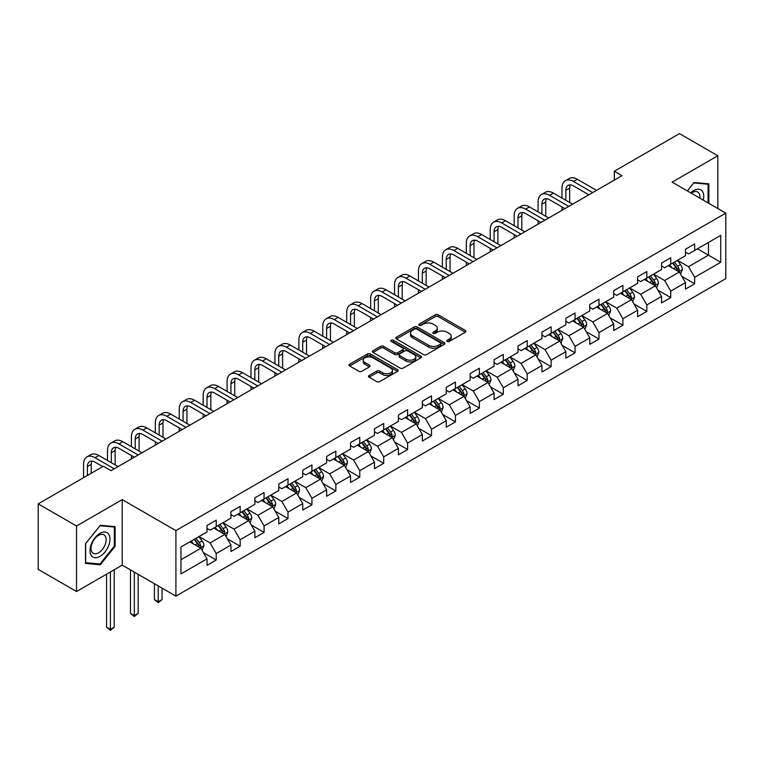 <?xml version="1.0" encoding="UTF-8"?>
<svg xmlns="http://www.w3.org/2000/svg" width="764" height="764" viewBox="0 0 764 764"><rect width="100%" height="100%" fill="white"/><g stroke="black" fill="none" stroke-linecap="round" stroke-linejoin="round"><path stroke-width="1.15" d="M447.217 341.441A1.49 0.859 0 0 0 449.318 341.441L465.314 332.206A2.13 1.232 0 0 0 465.935 331.337A2.13 1.232 0 0 0 465.314 330.468L438.221 314.825A2.13 1.232 0 0 0 435.213 314.825L419.216 324.06A1.49 0.859 0 0 0 418.787 324.671A1.49 0.859 0 0 0 419.216 325.273A1.49 0.859 0 0 0 421.327 325.273L423.399 324.079A6.809 3.935 0 0 1 433.026 324.079L435.289 325.388A6.809 3.935 0 0 1 437.285 328.167A6.809 3.935 0 0 1 435.289 330.946L433.217 332.139A1.49 0.859 0 0 0 432.777 332.751A1.49 0.859 0 0 0 433.217 333.362A1.49 0.859 0 0 0 435.327 333.362L437.39 332.168A6.809 3.935 0 0 1 447.026 332.168L449.28 333.467A6.809 3.935 0 0 1 451.276 336.246A6.809 3.935 0 0 1 449.28 339.025L447.217 340.228A1.49 0.859 0 0 0 446.778 340.83A1.49 0.859 0 0 0 447.217 341.441L447.217 340.228M369.136 375.487A2.13 1.232 0 0 0 368.506 376.356A2.13 1.232 0 0 0 369.136 377.225L376.738 381.608A2.13 1.232 0 0 0 379.746 381.608L397.509 371.361A2.13 1.232 0 0 0 398.13 370.492A2.13 1.232 0 0 0 397.509 369.623L370.416 353.98A2.13 1.232 0 0 0 367.398 353.98L349.645 364.227A2.13 1.232 0 0 0 349.014 365.096A2.13 1.232 0 0 0 349.645 365.966L358.822 371.266A2.13 1.232 0 0 0 361.83 371.266L369.432 366.882A2.13 1.232 0 0 0 370.062 366.013A2.13 1.232 0 0 0 369.432 365.144L364.877 362.518A5.692 3.285 0 0 1 363.215 360.188A5.692 3.285 0 0 1 366.73 357.151A5.692 3.285 0 0 1 372.937 357.867L390.767 368.162A5.692 3.285 0 0 1 392.438 370.492A5.692 3.285 0 0 1 388.924 373.529A5.692 3.285 0 0 1 382.716 372.813L379.746 371.094A2.13 1.232 0 0 0 376.738 371.094L369.136 375.487L369.136 377.225L376.738 372.87L376.738 371.094M122.23 499.627L76.534 526.004L38.2 503.877L38.2 569.39L76.534 591.517L122.23 565.14L175.901 596.13L175.901 530.608L122.23 499.627L122.23 565.14M717.826 208.524L717.826 155.76L672.129 182.147L725.8 213.127L175.901 530.608M717.826 155.76L679.492 133.624L614.313 171.251L614.313 180.103M38.2 503.877L103.369 466.25L111.038 470.672L621.982 175.682L614.313 171.251M423.542 354.582A2.13 1.232 0 0 0 426.56 354.582L444.314 344.335A2.13 1.232 0 0 0 444.944 343.466A2.13 1.232 0 0 0 444.314 342.597L417.22 326.954A2.13 1.232 0 0 0 414.212 326.954L396.449 337.201A2.13 1.232 0 0 0 395.828 338.07A2.13 1.232 0 0 0 396.449 338.939L423.542 354.582M391.856 341.766A1.49 0.859 0 0 1 393.364 341.976L393.364 340.2L420.916 356.11A2.13 1.232 0 0 1 421.537 356.979A2.13 1.232 0 0 1 420.916 357.848L403.153 368.095A2.13 1.232 0 0 1 400.135 368.095L373.042 352.452L373.042 350.714A2.13 1.232 0 0 0 372.421 351.583A2.13 1.232 0 0 0 373.042 352.452M373.042 350.714L380.644 346.331A2.13 1.232 0 0 1 383.662 346.331L394.644 352.672A2.13 1.232 0 0 0 397.652 352.672L402.695 349.759A2.13 1.232 0 0 0 403.325 348.89A2.13 1.232 0 0 0 402.695 348.021L391.263 341.422A1.49 0.859 0 0 1 390.824 340.811A1.49 0.859 0 0 1 391.741 340.018A1.49 0.859 0 0 1 393.364 340.2M175.901 596.13L725.8 278.65L725.8 213.127M203.434 552.611L216.231 560.002L216.231 553.537L230.957 545.038L230.957 551.503L240.154 546.193L240.154 539.728L254.88 531.228L254.88 537.694L264.077 532.384L264.077 525.918L278.803 517.419L278.803 523.884L287.999 518.575L287.999 512.109L302.716 503.61L302.716 510.075L311.922 504.756L311.922 498.3L326.639 489.8L326.639 496.256L335.845 490.946L335.845 484.481L350.561 475.982L350.561 482.447L359.768 477.137L359.768 470.672L374.484 462.172L374.484 468.638L383.69 463.328L383.69 456.862L398.407 448.363L398.407 454.828L407.613 449.518L407.613 443.053L422.33 434.554L422.33 441.019L431.526 435.7L431.526 429.244L446.252 420.744L446.252 427.2L455.449 421.89L455.449 415.425L470.175 406.935L470.175 413.391L479.372 408.081L479.372 401.616L494.098 393.116L494.098 399.582L503.295 394.272L503.295 387.806L518.021 379.307L518.021 385.772L527.217 380.462L527.217 373.997L541.943 365.498L541.943 371.963L551.14 366.644L551.14 360.188L565.857 351.688L565.857 358.144L575.063 352.834L575.063 346.369L589.779 337.879L589.779 344.335L598.986 339.025L598.986 332.56L613.702 324.06L613.702 330.526L622.908 325.216L622.908 318.75L637.625 310.251L637.625 316.716L646.831 311.406L646.831 304.941L661.548 296.442L661.548 302.907L670.754 297.588L670.754 291.132L685.47 282.632L685.47 289.098L694.667 283.778L694.667 277.322L720.739 262.272L720.739 235.35L708.476 242.436L708.476 255.186L720.739 262.272M216.231 560.002L207.034 565.312L207.034 558.856L180.963 573.907L180.963 546.986L207.034 531.935L207.034 525.479L216.231 520.16L216.231 526.625L230.957 518.126L230.957 511.66L240.154 506.351L240.154 512.816L254.88 504.316L254.88 497.851L264.077 492.541L264.077 499.007L278.803 490.507L278.803 484.042L287.999 478.732L287.999 485.197L302.716 476.698L302.716 470.232L311.922 464.923L311.922 471.378L326.639 462.879L326.639 456.423L335.845 451.104L335.845 457.569L350.561 449.07L350.561 442.604L359.768 437.294L359.768 443.76L374.484 435.26L374.484 428.795L383.69 423.485L383.69 429.951L398.407 421.451L398.407 414.986L407.613 409.676L407.613 416.141L422.33 407.642L422.33 401.176L431.526 395.867L431.526 402.322L446.252 393.823L446.252 387.367L455.449 382.048L455.449 388.513L470.175 380.014L470.175 373.548L479.372 368.238L479.372 374.704L494.098 366.204L494.098 359.739L503.295 354.429L503.295 360.894L518.021 352.395L518.021 345.93L527.217 340.62L527.217 347.085L541.943 338.586L541.943 332.12L551.14 326.811L551.14 333.266L565.857 324.767L565.857 318.311L575.063 312.992L575.063 319.457L589.779 310.958L589.779 304.502L598.986 299.182L598.986 305.648L613.702 297.148L613.702 290.683L622.908 285.373L622.908 291.838L637.625 283.339L637.625 276.874L646.831 271.564L646.831 278.029L661.548 269.53L661.548 263.064L670.754 257.754L670.754 264.21L685.47 255.711L685.47 249.255L694.667 243.945L694.667 250.401L720.739 235.35M213.777 528.039L224.817 534.418L210.1 542.918L199.06 536.538M207.034 528.401L210.1 530.168L216.231 526.625M210.1 542.918L216.231 553.537M224.817 534.418L230.957 545.038M237.7 514.229L248.739 520.609L234.023 529.108L222.983 522.729M230.957 514.583L234.023 516.359L240.154 512.816M234.023 529.108L240.154 539.728M248.739 520.609L254.88 531.228M261.622 500.42L272.662 506.799L257.946 515.299L246.906 508.919M254.88 500.773L257.946 502.55L264.077 499.007M257.946 515.299L264.077 525.918M272.662 506.799L278.803 517.419M285.545 486.611L296.585 492.981L281.868 501.48L270.828 495.11M278.803 486.964L281.868 488.731L287.999 485.197M281.868 501.48L287.999 512.109M296.585 492.981L302.716 503.61M309.468 472.801L320.508 479.171L305.791 487.671L294.742 481.301M302.716 473.155L305.791 474.921L311.922 471.378M305.791 487.671L311.922 498.3M320.508 479.171L326.639 489.8M333.391 458.992L344.43 465.362L329.714 473.861L318.664 467.482M326.639 459.345L329.714 461.112L335.845 457.569M329.714 473.861L335.845 484.481M344.43 465.362L350.561 475.982M357.313 445.173L368.353 451.553L353.627 460.052L342.587 453.673M350.561 445.527L353.627 447.303L359.768 443.76M353.627 460.052L359.768 470.672M368.353 451.553L374.484 462.172M381.236 431.364L392.276 437.743L377.55 446.243L366.51 439.863M374.484 431.717L377.55 433.494L383.69 429.951M377.55 446.243L383.69 456.862M392.276 437.743L398.407 448.363M405.159 417.555L416.199 423.924L401.472 432.424L390.433 426.054M398.407 417.908L401.472 419.675L407.613 416.141M401.472 432.424L407.613 443.053M416.199 423.924L422.33 434.554M429.082 403.745L440.121 410.115L425.395 418.615L414.355 412.245M422.33 404.099L425.395 405.865L431.526 402.322M425.395 418.615L431.526 429.244M440.121 410.115L446.252 420.744M452.995 389.936L464.044 396.306L449.318 404.805L438.278 398.436M446.252 390.289L449.318 392.056L455.449 388.513M449.318 404.805L455.449 415.425M464.044 396.306L470.175 406.935M476.917 376.117L487.957 382.497L473.241 390.996L462.201 384.617M470.175 376.471L473.241 378.247L479.372 374.704M473.241 390.996L479.372 401.616M487.957 382.497L494.098 393.116M500.84 362.308L511.88 368.687L497.163 377.187L486.124 370.807M494.098 362.661L497.163 364.438L503.295 360.894M497.163 377.187L503.295 387.806M511.88 368.687L518.021 379.307M524.763 348.499L535.803 354.868L521.086 363.368L510.046 356.998M518.021 348.852L521.086 350.619L527.217 347.085M521.086 363.368L527.217 373.997M535.803 354.868L541.943 365.498M548.686 334.689L559.726 341.059L545.009 349.559L533.969 343.189M541.943 335.043L545.009 336.809L551.14 333.266M545.009 349.559L551.14 360.188M559.726 341.059L565.857 351.688M572.608 320.88L583.648 327.25L568.932 335.749L557.882 329.379M565.857 321.233L568.932 323L575.063 319.457M568.932 335.749L575.063 346.369M583.648 327.25L589.779 337.879M596.531 307.061L607.571 313.441L592.854 321.94L581.805 315.561M589.779 307.414L592.854 309.191L598.986 305.648M592.854 321.94L598.986 332.56M607.571 313.441L613.702 324.06M620.454 293.252L631.494 299.631L616.768 308.131L605.728 301.751M613.702 293.605L616.768 295.382L622.908 291.838M616.768 308.131L622.908 318.75M631.494 299.631L637.625 310.251M644.377 279.443L655.416 285.812L640.69 294.312L629.651 287.942M637.625 279.796L640.69 281.563L646.831 278.029M640.69 294.312L646.831 304.941M655.416 285.812L661.548 296.442M668.299 265.633L679.339 272.003L664.613 280.503L653.573 274.133M661.548 265.987L664.613 267.753L670.754 264.21M664.613 280.503L670.754 291.132M679.339 272.003L685.47 282.632M697.427 248.806L708.476 255.186L688.536 266.693L677.496 260.323M685.47 252.177L688.536 253.944L694.667 250.401M688.536 266.693L694.667 277.322M76.534 526.004L76.534 591.517M180.963 559.735L200.903 548.227L189.854 541.857M200.903 548.227L207.034 558.856M681.87 276.387L694.667 283.778M657.947 290.196L670.754 297.588M634.024 304.015L646.831 311.406M610.102 317.824L622.908 325.216M586.179 331.633L598.986 339.025M562.256 345.443L575.063 352.834M538.334 359.252L551.14 366.644M514.411 373.071L527.217 380.462M490.488 386.88L503.295 394.272M466.575 400.689L479.372 408.081M442.652 414.499L455.449 421.89M418.729 428.308L431.526 435.7M394.807 442.127L407.613 449.518M370.884 455.936L383.69 463.328M346.961 469.745L359.768 477.137M323.038 483.555L335.845 490.946M299.116 497.364L311.922 504.756M275.193 511.183L287.999 518.575M251.27 524.992L264.077 532.384M227.347 538.801L240.154 546.193M708.858 203.348L708.858 183.838L694.056 182.51L687.304 190.904M85.511 563.45L100.304 564.768L115.106 546.365L115.106 526.635L100.304 525.307L85.511 543.72L85.511 563.45M114.333 545.916L115.106 546.365M98.737 563.87L100.304 564.768M447.809 341.651L449.28 340.801A6.809 3.935 0 0 0 451.276 338.022L451.276 336.246M437.285 328.167L437.285 329.933A6.809 3.935 0 0 1 435.289 332.722L433.809 333.572M465.286 332.225L438.221 316.602A2.13 1.232 0 0 0 435.213 316.602L419.818 325.483M444.285 344.344L417.22 328.721A2.13 1.232 0 0 0 414.212 328.721L396.478 338.958M440.551 344.067A1.49 0.859 0 0 0 440.99 343.466A1.49 0.859 0 0 0 440.551 342.855L416.772 329.122A1.49 0.859 0 0 0 414.661 329.122L412.484 330.382A6.809 3.935 0 0 0 410.488 333.161A6.809 3.935 0 0 0 412.484 335.94L428.738 345.328A6.809 3.935 0 0 0 438.374 345.328L440.551 344.067L440.551 345.844A1.49 0.859 0 0 0 440.99 345.232L440.99 343.466M410.488 333.161L410.488 334.938A6.809 3.935 0 0 0 412.484 337.717L412.484 335.94M440.551 345.844L438.374 347.104A6.809 3.935 0 0 1 428.738 347.104L412.484 337.717M373.071 352.471L380.644 348.097L380.644 346.331M403.325 348.89L403.325 350.666A2.13 1.232 0 0 1 402.695 351.536L397.652 354.448A2.13 1.232 0 0 1 394.644 354.448L383.662 348.097A2.13 1.232 0 0 0 380.644 348.097M393.364 341.976L420.888 357.858M406.047 359.252A5.692 3.285 0 0 0 412.254 359.968A5.692 3.285 0 0 0 415.769 356.931A5.692 3.285 0 0 0 414.098 354.611L407.814 350.982A2.13 1.232 0 0 0 404.805 350.982L399.763 353.885A2.13 1.232 0 0 0 399.142 354.754A2.13 1.232 0 0 0 399.763 355.623L406.047 359.252L406.047 361.028A5.692 3.285 0 0 0 412.254 361.735A5.692 3.285 0 0 0 415.769 358.698L415.769 356.931M399.142 354.754L399.142 356.53A2.13 1.232 0 0 0 399.763 357.399L399.763 355.623M406.047 361.028L399.763 357.399M392.438 370.492L392.438 372.259A5.692 3.285 0 0 1 388.924 375.296A5.692 3.285 0 0 1 382.716 374.58L379.746 372.87A2.13 1.232 0 0 0 376.738 372.87M363.215 360.188L363.215 361.964A5.692 3.285 0 0 0 364.877 364.285L364.877 362.518M369.404 366.901L364.877 364.285M397.481 371.371L370.416 355.747A2.13 1.232 0 0 0 367.398 355.747L349.673 365.985M680.552 274.104L682.376 269.511A5.749 3.314 -120 0 0 680.543 264.611L677.372 260.39M671.852 267.687L669.703 264.822M678.451 271.497L679.272 269.749A5.749 3.314 -120 0 0 677.62 266.302L674.459 262.071M673.017 262.902L676.532 267.591A2.932 1.69 60 0 1 677.066 268.479L679.272 269.749M672.616 263.131L675.787 267.362A5.749 3.314 60 0 1 677.429 270.819M561.998 198.067L561.998 188.145A16.264 9.388 60 0 1 565.37 180.705L569.199 178.489A16.264 9.388 60 0 1 577.336 179.292L596.531 190.379M565.37 180.705A16.264 9.388 60 0 1 573.497 181.507L592.692 192.595M588.863 194.801L573.497 185.929A10.839 6.265 -120 0 0 568.072 185.394A10.839 6.265 -120 0 0 565.828 190.36L565.828 200.273M570.345 184.898A10.839 6.265 -120 0 0 569.667 188.145L569.667 202.489M561.998 210.32L561.998 206.92M707.139 183.675L708.085 184.229L708.085 202.909M687.342 190.924L693.75 182.949L708.085 184.229M703.243 200.111A14.096 8.137 120 0 0 700.798 189.854A14.096 8.137 120 0 0 690.704 192.872M699.824 198.134A10.677 6.16 120 0 0 697.685 192.012A10.677 6.16 120 0 0 691.315 193.225M99.998 556.373A14.096 8.137 120 0 0 109.968 539.107A14.096 8.137 120 0 0 99.998 533.358A14.096 8.137 120 0 0 90.028 550.615A14.096 8.137 120 0 0 99.998 556.373M98.604 552.773A10.677 6.16 120 0 0 105.575 543.366A10.677 6.16 120 0 0 103.933 534.819A10.677 6.16 120 0 0 98.604 535.344A10.677 6.16 120 0 0 91.632 544.751A10.677 6.16 120 0 0 93.265 553.298A10.677 6.16 120 0 0 98.604 552.773M85.663 543.586L99.998 525.747L114.333 527.026L114.333 546.145L99.998 563.985L85.663 562.705L85.635 543.567M113.387 526.482L114.333 527.026M656.629 287.913L658.453 283.32A5.749 3.314 -120 0 0 656.62 278.43L653.449 274.2M647.929 281.496L645.781 278.631M654.528 285.306L655.35 283.568A5.749 3.314 -120 0 0 653.707 280.111L650.536 275.88M649.094 276.711L652.609 281.4A2.932 1.69 60 0 1 653.144 282.288L655.35 283.568M648.693 276.95L651.864 281.171A5.749 3.314 60 0 1 653.506 284.628M632.707 301.723L634.531 297.129A5.749 3.314 -120 0 0 632.697 292.24L629.526 288.009M624.016 295.305L621.858 292.44M630.606 299.116L631.427 297.377A5.749 3.314 -120 0 0 629.784 293.92L626.614 289.699M625.172 290.53L628.686 295.21A2.932 1.69 60 0 1 629.221 296.098L631.427 297.377M624.78 290.759L627.941 294.98A5.749 3.314 60 0 1 629.584 298.438M538.076 211.876L538.076 201.954A16.264 9.388 60 0 1 541.447 194.514L545.276 192.299A16.264 9.388 60 0 1 553.413 193.101L572.608 204.189M541.447 194.514A16.264 9.388 60 0 1 549.574 195.317L568.779 206.404M564.94 208.62L549.574 199.748A10.839 6.265 -120 0 0 544.149 199.203A10.839 6.265 -120 0 0 541.905 204.169L541.905 214.082M546.422 198.707A10.839 6.265 -120 0 0 545.744 201.954L545.744 216.298M538.076 224.129L538.076 220.729M514.153 225.686L514.153 215.773A16.264 9.388 60 0 1 517.524 208.324L521.354 206.108A16.264 9.388 60 0 1 529.49 206.92L548.686 217.998M517.524 208.324A16.264 9.388 60 0 1 525.651 209.126L544.856 220.213M541.017 222.429L525.651 213.557A10.839 6.265 -120 0 0 520.236 213.022A10.839 6.265 -120 0 0 517.982 217.979L517.982 227.901M522.5 212.516A10.839 6.265 -120 0 0 521.822 215.773L521.822 230.107M514.153 237.938L514.153 234.538M608.784 315.542L610.608 310.938A5.749 3.314 -120 0 0 608.774 306.049L605.604 301.828M600.093 309.124L597.945 306.249M606.683 312.925L607.504 311.187A5.749 3.314 -120 0 0 605.862 307.73L602.691 303.509M601.258 304.339L604.763 309.028A2.932 1.69 60 0 1 605.298 309.917L607.504 311.187M600.857 304.569L604.018 308.79A5.749 3.314 60 0 1 605.661 312.247M584.861 329.351L586.685 324.757A5.749 3.314 -120 0 0 584.852 319.858L581.681 315.637M576.171 322.933L574.022 320.059M582.76 326.734L583.581 324.996A5.749 3.314 -120 0 0 581.939 321.539L578.768 317.318M577.336 318.149L580.841 322.838A2.932 1.69 60 0 1 581.375 323.726L583.581 324.996M576.935 318.378L580.096 322.609A5.749 3.314 60 0 1 581.738 326.066M560.938 343.16L562.762 338.567A5.749 3.314 -120 0 0 560.929 333.667L557.768 329.446M552.248 336.743L550.099 333.868M558.837 340.543L559.659 338.805A5.749 3.314 -120 0 0 558.016 335.358L554.845 331.127M553.413 331.958L556.918 336.647A2.932 1.69 60 0 1 557.453 337.535L559.659 338.805M553.012 332.187L556.173 336.418A5.749 3.314 60 0 1 557.816 339.875M490.23 239.495L490.23 229.582A16.264 9.388 60 0 1 493.601 222.133L497.431 219.917A16.264 9.388 60 0 1 505.567 220.729L524.763 231.807M493.601 222.133A16.264 9.388 60 0 1 501.728 222.945L520.933 234.023M517.094 236.238L501.728 227.366A10.839 6.265 -120 0 0 496.314 226.832A10.839 6.265 -120 0 0 494.069 231.798L494.069 241.71M498.577 226.325A10.839 6.265 -120 0 0 497.899 229.582L497.899 243.926M490.23 251.748L490.23 248.348M466.307 253.304L466.307 243.391A16.264 9.388 60 0 1 469.679 235.942L473.508 233.736A16.264 9.388 60 0 1 481.645 234.538L500.84 245.626M469.679 235.942A16.264 9.388 60 0 1 477.806 236.754L497.011 247.832M493.172 250.048L477.806 241.176A10.839 6.265 -120 0 0 472.391 240.641A10.839 6.265 -120 0 0 470.147 245.607L470.147 255.52M474.654 240.144A10.839 6.265 -120 0 0 473.976 243.391L473.976 257.735M466.307 265.557L466.307 262.157M442.385 267.123L442.385 257.201A16.264 9.388 60 0 1 445.756 249.761L449.585 247.546A16.264 9.388 60 0 1 457.722 248.348L476.917 259.435M445.756 249.761A16.264 9.388 60 0 1 453.892 250.563L473.088 261.651M469.249 263.857L453.892 254.985A10.839 6.265 -120 0 0 448.468 254.45A10.839 6.265 -120 0 0 446.224 259.416L446.224 269.329M450.731 253.954A10.839 6.265 -120 0 0 450.053 257.201L450.053 271.545M442.385 279.376L442.385 275.976M537.016 356.969L538.84 352.376A5.749 3.314 -120 0 0 537.006 347.486L533.845 343.256M528.325 350.552L526.176 347.687M534.915 354.362L535.736 352.624A5.749 3.314 -120 0 0 534.093 349.167L530.932 344.936M529.49 345.767L533.005 350.456A2.932 1.69 60 0 1 533.53 351.344L535.736 352.624M529.089 346.006L532.25 350.227A5.749 3.314 60 0 1 533.902 353.684M418.462 280.932L418.462 271.01A16.264 9.388 60 0 1 421.833 263.57L425.672 261.355A16.264 9.388 60 0 1 433.799 262.157L452.995 273.245M421.833 263.57A16.264 9.388 60 0 1 429.97 264.373L449.165 275.46M445.336 277.676L429.97 268.804A10.839 6.265 -120 0 0 424.545 268.259A10.839 6.265 -120 0 0 422.301 273.226L422.301 283.138M426.809 267.763A10.839 6.265 -120 0 0 426.131 271.01L426.131 285.354M418.462 293.185L418.462 289.785M513.093 370.779L514.917 366.185A5.749 3.314 -120 0 0 513.083 361.296L509.922 357.065M504.402 364.361L502.254 361.496M510.992 368.172L511.813 366.433A5.749 3.314 -120 0 0 510.171 362.976L507.009 358.746M505.567 359.586L509.082 364.266A2.932 1.69 60 0 1 509.607 365.154L511.813 366.433M505.166 359.815L508.327 364.036A5.749 3.314 60 0 1 509.98 367.494M394.539 294.742L394.539 284.829A16.264 9.388 60 0 1 397.91 277.38L401.749 275.164A16.264 9.388 60 0 1 409.876 275.976L429.082 287.054M397.91 277.38A16.264 9.388 60 0 1 406.047 278.182L425.242 289.269M421.413 291.485L406.047 282.613A10.839 6.265 -120 0 0 400.623 282.078A10.839 6.265 -120 0 0 398.378 287.035L398.378 296.957M402.886 281.572A10.839 6.265 -120 0 0 402.208 284.829L402.208 299.163M394.539 306.994L394.539 303.594M489.17 384.598L490.994 379.994A5.749 3.314 -120 0 0 489.161 375.105L485.999 370.884M480.48 378.18L478.331 375.305M487.069 381.981L487.89 380.243A5.749 3.314 -120 0 0 486.248 376.786L483.087 372.565M481.645 373.395L485.159 378.084A2.932 1.69 60 0 1 485.684 378.973L487.89 380.243M481.244 373.625L484.414 377.846A5.749 3.314 60 0 1 486.057 381.303M370.626 308.551L370.626 298.638A16.264 9.388 60 0 1 373.988 291.189L377.827 288.973A16.264 9.388 60 0 1 385.954 289.785L405.159 300.863M373.988 291.189A16.264 9.388 60 0 1 382.124 292.001L401.32 303.079M397.49 305.294L382.124 296.422A10.839 6.265 -120 0 0 376.7 295.888A10.839 6.265 -120 0 0 374.456 300.854L374.456 310.767M378.973 295.382A10.839 6.265 -120 0 0 378.285 298.638L378.285 312.982M370.626 320.804L370.626 317.404M465.247 398.407L467.071 393.813A5.749 3.314 -120 0 0 465.238 388.914L462.077 384.693M456.557 391.989L454.408 389.115M463.146 395.79L463.977 394.052A5.749 3.314 -120 0 0 462.325 390.595L459.164 386.374M457.722 387.205L461.236 391.894A2.932 1.69 60 0 1 461.762 392.782L463.977 394.052M457.321 387.434L460.491 391.665A5.749 3.314 60 0 1 462.134 395.112M346.703 322.36L346.703 312.447A16.264 9.388 60 0 1 350.065 304.998L353.904 302.792A16.264 9.388 60 0 1 362.031 303.594L381.236 314.682M350.065 304.998A16.264 9.388 60 0 1 358.201 305.81L377.397 316.888M373.567 319.104L358.201 310.232A10.839 6.265 -120 0 0 352.777 309.697A10.839 6.265 -120 0 0 350.533 314.663L350.533 324.576M355.05 309.2A10.839 6.265 -120 0 0 354.372 312.447L354.372 326.791M346.703 334.613L346.703 331.213M441.325 412.216L443.149 407.623A5.749 3.314 -120 0 0 441.315 402.723L438.154 398.502M432.634 405.799L430.485 402.924M439.233 409.599L440.054 407.861A5.749 3.314 -120 0 0 438.402 404.404L435.241 400.183M433.799 401.014L437.314 405.703A2.932 1.69 60 0 1 437.848 406.591L440.054 407.861M433.398 401.243L436.569 405.474A5.749 3.314 60 0 1 438.211 408.931M322.78 336.17L322.78 326.257A16.264 9.388 60 0 1 326.142 318.817L329.981 316.602A16.264 9.388 60 0 1 338.108 317.404L357.313 328.491M326.142 318.817A16.264 9.388 60 0 1 334.279 319.619L353.474 330.707M349.645 332.913L334.279 324.041A10.839 6.265 -120 0 0 328.854 323.506A10.839 6.265 -120 0 0 326.61 328.472L326.61 338.385M331.127 323.01A10.839 6.265 -120 0 0 330.449 326.257L330.449 340.601M322.78 348.432L322.78 345.032M417.411 426.026L419.235 421.432A5.749 3.314 -120 0 0 417.402 416.542L414.231 412.312M408.711 419.608L406.563 416.743M415.31 423.418L416.132 421.68A5.749 3.314 -120 0 0 414.48 418.223L411.318 413.993M409.876 414.823L413.391 419.512A2.932 1.69 60 0 1 413.926 420.401L416.132 421.68M409.475 415.062L412.646 419.283A5.749 3.314 60 0 1 414.289 422.74M298.858 349.988L298.858 340.066A16.264 9.388 60 0 1 302.229 332.627L306.058 330.411A16.264 9.388 60 0 1 314.195 331.213L333.391 342.301M302.229 332.627A16.264 9.388 60 0 1 310.356 333.429L329.551 344.516M325.722 346.732L310.356 337.86A10.839 6.265 -120 0 0 304.931 337.316A10.839 6.265 -120 0 0 302.687 342.282L302.687 352.194M307.204 336.819A10.839 6.265 -120 0 0 306.526 340.066L306.526 354.41M298.858 362.241L298.858 358.841M393.489 439.835L395.313 435.241A5.749 3.314 -120 0 0 393.479 430.352L390.308 426.121M384.798 433.417L382.64 430.552M391.388 437.228L392.209 435.49A5.749 3.314 -120 0 0 390.566 432.032L387.396 427.802M385.954 428.642L389.468 433.322A2.932 1.69 60 0 1 390.003 434.21L392.209 435.49M385.553 428.871L388.723 433.092A5.749 3.314 60 0 1 390.366 436.55M274.935 363.798L274.935 353.885A16.264 9.388 60 0 1 278.306 346.436L282.136 344.22A16.264 9.388 60 0 1 290.272 345.032L309.468 356.11M278.306 346.436A16.264 9.388 60 0 1 286.433 347.238L305.638 358.326M301.799 360.541L286.433 351.669A10.839 6.265 -120 0 0 281.018 351.134A10.839 6.265 -120 0 0 278.764 356.091L278.764 366.013M283.282 350.628A10.839 6.265 -120 0 0 282.604 353.885L282.604 368.219M274.935 376.05L274.935 372.651M369.566 453.654L371.39 449.051A5.749 3.314 -120 0 0 369.556 444.161L366.386 439.94M360.875 447.236L358.717 444.361M367.465 451.037L368.286 449.299A5.749 3.314 -120 0 0 366.644 445.842L363.473 441.621M362.031 442.452L365.545 447.131A2.932 1.69 60 0 1 366.08 448.029L368.286 449.299M361.639 442.681L364.8 446.902A5.749 3.314 60 0 1 366.443 450.359M251.012 377.607L251.012 367.694A16.264 9.388 60 0 1 254.383 360.245L258.213 358.029A16.264 9.388 60 0 1 266.349 358.841L285.545 369.919M254.383 360.245A16.264 9.388 60 0 1 262.51 361.047L281.715 372.135M277.876 374.35L262.51 365.478A10.839 6.265 -120 0 0 257.096 364.944A10.839 6.265 -120 0 0 254.842 369.91L254.842 379.823M259.359 364.438A10.839 6.265 -120 0 0 258.681 367.694L258.681 382.038M251.012 389.86L251.012 386.46M345.643 467.463L347.467 462.869A5.749 3.314 -120 0 0 345.634 457.97L342.463 453.749M336.953 461.045L334.804 458.171M343.542 464.846L344.363 463.108A5.749 3.314 -120 0 0 342.721 459.651L339.55 455.43M338.118 456.261L341.623 460.95A2.932 1.69 60 0 1 342.157 461.838L344.363 463.108M337.717 456.49L340.878 460.721A5.749 3.314 60 0 1 342.52 464.168M227.089 391.416L227.089 381.503A16.264 9.388 60 0 1 230.461 374.054L234.29 371.848A16.264 9.388 60 0 1 242.427 372.651L261.622 383.738M230.461 374.054A16.264 9.388 60 0 1 238.588 374.866L257.793 385.944M253.954 388.16L238.588 379.288A10.839 6.265 -120 0 0 233.173 378.753A10.839 6.265 -120 0 0 230.929 383.719L230.929 393.632M235.436 378.256A10.839 6.265 -120 0 0 234.758 381.503L234.758 395.847M227.089 403.669L227.089 400.269M321.72 481.272L323.544 476.679A5.749 3.314 -120 0 0 321.711 471.78L318.55 467.558M313.03 474.855L310.881 471.98M319.619 478.656L320.441 476.917A5.749 3.314 -120 0 0 318.798 473.46L315.627 469.239M314.195 470.07L317.7 474.759A2.932 1.69 60 0 1 318.235 475.647L320.441 476.917M313.794 470.299L316.955 474.53A5.749 3.314 60 0 1 318.598 477.987M203.167 405.226L203.167 395.313A16.264 9.388 60 0 1 206.538 387.873L210.367 385.658A16.264 9.388 60 0 1 218.504 386.46L237.7 397.547M206.538 387.873A16.264 9.388 60 0 1 214.674 388.675L233.87 399.763M230.031 401.969L214.674 393.097A10.839 6.265 -120 0 0 209.25 392.562A10.839 6.265 -120 0 0 207.006 397.528L207.006 407.441M211.513 392.066A10.839 6.265 -120 0 0 210.835 395.313L210.835 409.657M203.167 417.478L203.167 414.088M297.798 495.082L299.622 490.488A5.749 3.314 -120 0 0 297.788 485.598L294.627 481.368M289.107 488.664L286.958 485.799M295.697 492.474L296.518 490.736A5.749 3.314 -120 0 0 294.875 487.279L291.714 483.049M290.272 483.879L293.777 488.568A2.932 1.69 60 0 1 294.312 489.457L296.518 490.736M289.871 484.109L293.032 488.339A5.749 3.314 60 0 1 294.684 491.796M179.244 419.044L179.244 409.122A16.264 9.388 60 0 1 182.615 401.683L186.445 399.467A16.264 9.388 60 0 1 194.581 400.269L213.777 411.357M182.615 401.683A16.264 9.388 60 0 1 190.752 402.485L209.947 413.572M206.108 415.778L190.752 406.916A10.839 6.265 -120 0 0 185.327 406.372A10.839 6.265 -120 0 0 183.083 411.338L183.083 421.25M187.591 405.875A10.839 6.265 -120 0 0 186.913 409.122L186.913 423.466M179.244 431.297L179.244 427.897M273.875 508.891L275.699 504.297A5.749 3.314 -120 0 0 273.865 499.408L270.704 495.177M265.184 502.473L263.036 499.608M271.774 506.284L272.595 504.546A5.749 3.314 -120 0 0 270.953 501.089L267.792 496.858M266.349 497.689L269.864 502.378A2.932 1.69 60 0 1 270.389 503.266L272.595 504.546M265.948 497.927L269.109 502.149A5.749 3.314 60 0 1 270.762 505.606M155.321 432.854L155.321 422.941A16.264 9.388 60 0 1 158.692 415.492L162.531 413.276A16.264 9.388 60 0 1 170.658 414.088L189.854 425.166M158.692 415.492A16.264 9.388 60 0 1 166.829 416.294L186.024 427.382M182.195 429.597L166.829 420.725A10.839 6.265 -120 0 0 161.405 420.19A10.839 6.265 -120 0 0 159.16 425.147L159.16 435.069M163.668 419.684A10.839 6.265 -120 0 0 162.99 422.941L162.99 437.275M155.321 445.106L155.321 441.707M249.952 522.71L251.776 518.107A5.749 3.314 -120 0 0 249.943 513.217L246.782 508.986M241.262 516.292L239.113 513.418M247.851 520.093L248.672 518.355A5.749 3.314 -120 0 0 247.03 514.898L243.869 510.677M242.427 511.508L245.941 516.187A2.932 1.69 60 0 1 246.466 517.085L248.672 518.355M242.026 511.737L245.187 515.958A5.749 3.314 60 0 1 246.839 519.415M158.234 585.931L158.234 601.774L162.073 599.559L162.073 588.137M162.073 599.559L158.234 602.748L154.404 599.559L154.404 583.715M154.404 599.559L158.234 601.774L158.234 602.748M131.408 446.663L131.408 436.75A16.264 9.388 60 0 1 134.77 429.301L138.609 427.086A16.264 9.388 60 0 1 146.736 427.897L165.941 438.975M134.77 429.301A16.264 9.388 60 0 1 142.906 430.103L162.102 441.191M158.272 443.406L142.906 434.535A10.839 6.265 -120 0 0 137.482 434A10.839 6.265 -120 0 0 135.238 438.966L135.238 448.879M139.745 433.494A10.839 6.265 -120 0 0 139.067 436.75L139.067 451.094M131.408 458.916L131.408 455.516M226.029 536.519L227.853 531.925A5.749 3.314 -120 0 0 226.02 527.026L222.859 522.805M217.339 530.101L215.19 527.227M223.928 533.902L224.75 532.164A5.749 3.314 -120 0 0 223.107 528.707L219.946 524.486M218.504 525.317L222.018 530.006A2.932 1.69 60 0 1 222.544 530.894L224.75 532.164M218.103 525.546L221.273 529.767A5.749 3.314 60 0 1 222.916 533.224M134.321 572.112L134.321 615.583L138.15 613.377L138.15 574.327M138.15 613.377L134.321 616.558L130.482 613.377L130.482 569.906M130.482 613.377L134.321 615.583L134.321 616.558M107.485 460.472L107.485 450.559A16.264 9.388 60 0 1 110.847 443.11L114.686 440.904A16.264 9.388 60 0 1 122.813 441.707L142.018 452.794M110.847 443.11A16.264 9.388 60 0 1 118.983 443.922L138.179 455M134.349 457.216L118.983 448.344A10.839 6.265 -120 0 0 113.559 447.809A10.839 6.265 -120 0 0 111.315 452.775L111.315 462.688M115.832 447.312A10.839 6.265 -120 0 0 115.144 450.559L115.144 464.904M202.107 550.328L203.931 545.735A5.749 3.314 -120 0 0 202.097 540.836L198.936 536.614M193.416 543.911L191.267 541.036M200.006 547.712L200.837 545.974A5.749 3.314 -120 0 0 199.184 542.516L196.023 538.295M194.581 539.126L198.096 543.815A2.932 1.69 60 0 1 198.63 544.703L200.837 545.974M194.18 539.355L197.351 543.586A5.749 3.314 60 0 1 198.993 547.043M110.398 571.978L110.398 629.402L114.228 627.187L114.228 569.763M114.228 627.187L110.398 630.376L106.559 627.187L106.559 574.184M106.559 627.187L110.398 629.402L110.398 630.376M83.562 477.681L83.562 464.369A16.264 9.388 60 0 1 86.924 456.929L90.763 454.714A16.264 9.388 60 0 1 98.89 455.516L118.095 466.603M86.924 456.929A16.264 9.388 60 0 1 95.061 457.731L114.256 468.819M102.758 466.603L95.061 462.153A10.839 6.265 -120 0 0 89.636 461.618A10.839 6.265 -120 0 0 87.392 466.584L87.392 475.475M91.909 461.122A10.839 6.265 -120 0 0 91.231 464.369L91.231 473.26M449.28 340.801L449.28 339.025M433.217 333.362L433.217 332.139M435.289 332.722L435.289 330.946M419.216 325.273L419.216 324.06M435.213 316.602L435.213 314.825M438.221 316.602L438.221 314.825M465.314 332.206L465.314 330.468M396.449 338.939L396.449 337.201M414.212 328.721L414.212 326.954M417.22 328.721L417.22 326.954M444.314 344.335L444.314 342.597M428.738 347.104L428.738 345.328M438.374 347.104L438.374 345.328M383.662 348.097L383.662 346.331M394.644 354.448L394.644 352.672M397.652 354.448L397.652 352.672M402.695 351.536L402.695 349.759M420.916 357.848L420.916 356.11M379.746 372.87L379.746 371.094M382.716 374.58L382.716 372.813M369.432 366.882L369.432 365.144M349.645 365.966L349.645 364.227M367.398 355.747L367.398 353.98M370.416 355.747L370.416 353.98M397.509 371.361L397.509 369.623M678.766 271.678L682.338 269.616M677.62 266.302L680.543 264.611M673.533 268.661L675.787 267.362M577.336 179.292L573.497 181.507M569.667 188.145L565.828 190.36M654.844 285.488L658.415 283.434M653.707 280.111L656.62 278.43M649.62 282.47L651.864 281.171M630.921 299.297L634.492 297.244M629.784 293.92L632.697 292.24M625.697 296.279L627.941 294.98M553.413 193.101L549.574 195.317M545.744 201.954L541.905 204.169M529.49 206.92L525.651 209.126M521.822 215.773L517.982 217.979M607.008 313.116L610.57 311.053M605.862 307.73L608.774 306.049M601.774 310.088L604.018 308.79M583.085 326.925L586.647 324.862M581.939 321.539L584.852 319.858M577.851 323.898L580.096 322.609M559.162 340.734L562.724 338.672M558.016 335.358L560.929 333.667M553.929 337.717L556.173 336.418M505.567 220.729L501.728 222.945M497.899 229.582L494.069 231.798M481.645 234.538L477.806 236.754M473.976 243.391L470.147 245.607M457.722 248.348L453.892 250.563M450.053 257.201L446.224 259.416M535.239 354.544L538.801 352.49M534.093 349.167L537.006 347.486M530.006 351.526L532.25 350.227M433.799 262.157L429.97 264.373M426.131 271.01L422.301 273.226M511.317 368.353L514.879 366.3M510.171 362.976L513.083 361.296M506.083 365.335L508.327 364.036M409.876 275.976L406.047 278.182M402.208 284.829L398.378 287.035M487.394 382.172L490.956 380.109M486.248 376.786L489.161 375.105M482.16 379.145L484.414 377.846M385.954 289.785L382.124 292.001M378.285 298.638L374.456 300.854M463.471 395.981L467.033 393.918M462.325 390.595L465.238 388.914M458.238 392.954L460.491 391.665M362.031 303.594L358.201 305.81M354.372 312.447L350.533 314.663M439.548 409.791L443.12 407.728M438.402 404.404L441.315 402.723M434.315 406.773L436.569 405.474M338.108 317.404L334.279 319.619M330.449 326.257L326.61 328.472M415.626 423.6L419.197 421.547M414.48 418.223L417.402 416.542M410.392 420.582L412.646 419.283M314.195 331.213L310.356 333.429M306.526 340.066L302.687 342.282M391.703 437.409L395.274 435.356M390.566 432.032L393.479 430.352M386.479 434.391L388.723 433.092M290.272 345.032L286.433 347.238M282.604 353.885L278.764 356.091M367.79 451.228L371.352 449.165M366.644 445.842L369.556 444.161M362.556 448.201L364.8 446.902M266.349 358.841L262.51 361.047M258.681 367.694L254.842 369.91M343.867 465.037L347.429 462.974M342.721 459.651L345.634 457.97M338.633 462.01L340.878 460.721M242.427 372.651L238.588 374.866M234.758 381.503L230.929 383.719M319.944 478.847L323.506 476.784M318.798 473.46L321.711 471.78M314.711 475.829L316.955 474.53M218.504 386.46L214.674 388.675M210.835 395.313L207.006 397.528M296.021 492.656L299.583 490.603M294.875 487.279L297.788 485.598M290.788 489.638L293.032 488.339M194.581 400.269L190.752 402.485M186.913 409.122L183.083 411.338M272.099 506.465L275.661 504.412M270.953 501.089L273.865 499.408M266.865 503.447L269.109 502.149M170.658 414.088L166.829 416.294M162.99 422.941L159.16 425.147M248.176 520.274L251.738 518.221M247.03 514.898L249.943 513.217M242.942 517.257L245.187 515.958M146.736 427.897L142.906 430.103M139.067 436.75L135.238 438.966M224.253 534.093L227.815 532.03M223.107 528.707L226.02 527.026M219.02 531.066L221.273 529.767M122.813 441.707L118.983 443.922M115.144 450.559L111.315 452.775M200.33 547.903L203.892 545.84M199.184 542.516L202.097 540.836M195.097 544.885L197.351 543.586M98.89 455.516L95.061 457.731M91.231 464.369L87.392 466.584"/></g></svg>
